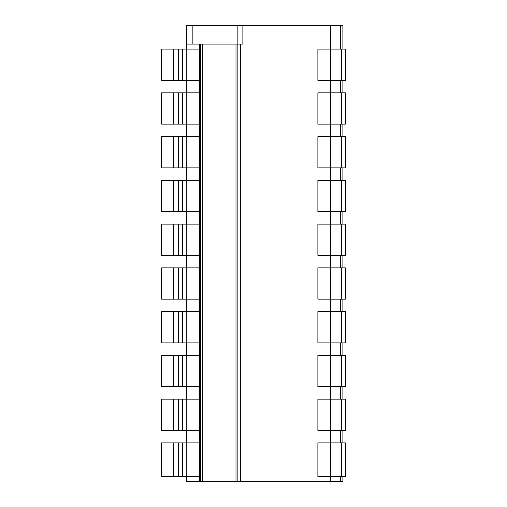 <?xml version="1.0" encoding="UTF-8"?>
<svg xmlns="http://www.w3.org/2000/svg" width="507" height="507" viewBox="0 0 507 507"><rect width="100%" height="100%" fill="white"/><g stroke="black" fill="none" stroke-linecap="round" stroke-linejoin="round"><path stroke-width="0.76" d="M186.62 49.103L186.62 25.35L186.62 49.103L186.62 44.103L242.872 44.103L242.872 25.35L342.884 25.35L342.884 49.103M237.872 44.103L237.872 481.65L237.872 25.35L242.872 25.35M186.62 476.65L186.62 481.65L186.62 476.65L186.62 481.65L330.387 481.65L330.387 476.65L345.387 476.65L345.387 442.896L341.693 442.896L341.693 476.65M341.693 442.896L330.387 442.896L330.387 476.65L317.883 476.65L317.883 442.896L330.387 442.896L330.387 430.392L317.883 430.392L317.883 399.142L330.387 399.142L330.387 386.638L317.883 386.638L317.883 355.388L330.387 355.388L330.387 342.884L317.883 342.884L317.883 311.634L330.387 311.634L330.387 299.13L317.883 299.13L317.883 267.873L330.387 267.873L330.387 255.376L317.883 255.376L317.883 224.119L330.387 224.119L330.387 211.622L317.883 211.622L317.883 180.365L330.387 180.365L330.387 167.868L317.883 167.868L317.883 136.611L330.387 136.611L330.387 124.114L317.883 124.114L317.883 92.857L330.387 92.857L330.387 80.353L317.883 80.353L317.883 49.103L330.387 49.103L330.387 25.35M186.62 80.353L186.62 92.857M173.578 92.857L173.578 124.114L161.613 124.114L161.613 92.857L199.745 92.857L199.745 44.103M186.62 124.114L186.62 136.611M173.578 136.611L173.578 167.868L161.613 167.868L161.613 136.611L199.745 136.611L199.745 124.114L173.578 124.114M186.62 167.868L186.62 180.365M173.578 180.365L173.578 211.622L161.613 211.622L161.613 180.365L199.745 180.365L199.745 167.868L173.578 167.868M186.62 211.622L186.62 224.119M173.578 224.119L173.578 255.376L161.613 255.376L161.613 224.119L199.745 224.119L199.745 180.365M186.62 255.376L186.62 267.873M173.578 267.873L173.578 299.13L161.613 299.13L161.613 267.873L199.745 267.873L199.745 224.119M186.62 299.13L186.62 311.634M173.578 311.634L173.578 342.884L161.613 342.884L161.613 311.634L199.745 311.634L199.745 267.873M186.62 342.884L186.62 355.388M173.578 355.388L173.578 386.638L161.613 386.638L161.613 355.388L199.745 355.388L199.745 311.634M186.62 386.638L186.62 399.142M173.578 399.142L173.578 430.392L161.613 430.392L161.613 399.142L199.745 399.142L199.745 355.388M186.62 430.392L186.62 442.896M173.578 442.896L173.578 476.65L161.613 476.65L161.613 442.896L199.745 442.896L199.745 399.142M199.745 481.65L199.745 476.65L173.578 476.65M186.62 44.103L186.62 25.35L237.872 25.35M330.387 481.65L342.884 481.65L342.884 476.65M342.884 442.896L342.884 430.392M342.884 399.142L342.884 386.638M342.884 355.388L342.884 342.884M342.884 311.634L342.884 299.13M342.884 267.873L342.884 255.376M342.884 224.119L342.884 211.622M342.884 180.365L342.884 167.868M342.884 136.611L342.884 124.114M342.884 92.857L342.884 80.353M340.387 481.65L340.387 476.65L340.387 481.65M340.387 442.896L340.387 430.392L340.387 442.896M340.387 399.142L340.387 386.638L340.387 399.142M340.387 355.388L340.387 342.884L340.387 355.388M340.387 311.634L340.387 299.13L340.387 311.634M340.387 267.873L340.387 255.376L340.387 267.873M340.387 224.119L340.387 211.622L340.387 224.119M340.387 180.365L340.387 167.868L340.387 180.365M340.387 136.611L340.387 124.114L340.387 136.611M340.387 92.857L340.387 80.353L340.387 92.857M340.387 49.103L340.387 25.35L340.387 49.103M341.693 92.857L330.387 92.857L330.387 124.114L345.387 124.114L345.387 92.857L341.693 92.857L341.693 124.114M345.387 136.611L345.387 167.868L341.693 167.868L341.693 136.611L345.387 136.611M345.387 180.365L345.387 211.622L341.693 211.622L341.693 180.365L345.387 180.365M345.387 224.119L345.387 255.376L341.693 255.376L341.693 224.119L345.387 224.119M345.387 267.873L345.387 299.13L341.693 299.13L341.693 267.873L345.387 267.873M345.387 311.634L345.387 342.884L341.693 342.884L341.693 311.634L345.387 311.634M345.387 355.388L345.387 386.638L341.693 386.638L341.693 355.388L345.387 355.388M345.387 399.142L345.387 430.392L341.693 430.392L341.693 399.142L345.387 399.142M345.387 49.103L345.387 80.353L341.693 80.353L341.693 49.103L345.387 49.103M341.693 136.611L330.387 136.611L330.387 167.868L341.693 167.868M341.693 180.365L330.387 180.365L330.387 211.622L341.693 211.622M341.693 224.119L330.387 224.119L330.387 255.376L341.693 255.376M341.693 267.873L330.387 267.873L330.387 299.13L341.693 299.13M341.693 311.634L330.387 311.634L330.387 342.884L341.693 342.884M341.693 355.388L330.387 355.388L330.387 386.638L341.693 386.638M341.693 399.142L330.387 399.142L330.387 430.392L341.693 430.392M341.693 80.353L330.387 80.353L330.387 49.103L341.693 49.103M173.578 49.103L173.578 80.353L161.613 80.353L161.613 49.103L199.745 49.103M199.745 442.896L199.745 476.65M199.745 136.611L199.745 167.868M199.745 92.857L199.745 124.114M186.246 92.857L186.246 124.114M186.246 136.611L186.246 167.868M186.246 180.365L186.246 211.622L199.745 211.622M186.246 224.119L186.246 255.376L199.745 255.376M186.246 267.873L186.246 299.13L199.745 299.13M186.246 311.634L186.246 342.884L199.745 342.884M186.246 355.388L186.246 386.638L199.745 386.638M186.246 399.142L186.246 430.392L199.745 430.392M186.246 49.103L186.246 80.353L199.745 80.353M186.246 442.896L186.246 476.65M173.578 211.622L186.246 211.622M173.578 255.376L186.246 255.376M173.578 299.13L186.246 299.13M173.578 342.884L186.246 342.884M173.578 386.638L186.246 386.638M173.578 430.392L186.246 430.392M173.578 80.353L186.246 80.353M200.366 44.103L200.366 481.65M202.242 44.103L202.242 481.65M235.996 44.103L235.996 481.65M240.375 44.103L240.375 481.65M192.869 44.103L192.869 25.35M182.672 92.857L182.672 124.114M182.672 136.611L182.672 167.868M182.672 180.365L182.672 211.622M182.672 224.119L182.672 255.376M182.672 267.873L182.672 299.13M182.672 311.634L182.672 342.884M182.672 355.388L182.672 386.638M182.672 399.142L182.672 430.392M182.672 49.103L182.672 80.353M182.672 442.896L182.672 476.65M178.667 92.857L178.667 124.114M178.667 136.611L178.667 167.868M178.667 180.365L178.667 211.622M178.667 224.119L178.667 255.376M178.667 267.873L178.667 299.13M178.667 311.634L178.667 342.884M178.667 355.388L178.667 386.638M178.667 399.142L178.667 430.392M178.667 49.103L178.667 80.353M178.667 442.896L178.667 476.65"/></g></svg>
